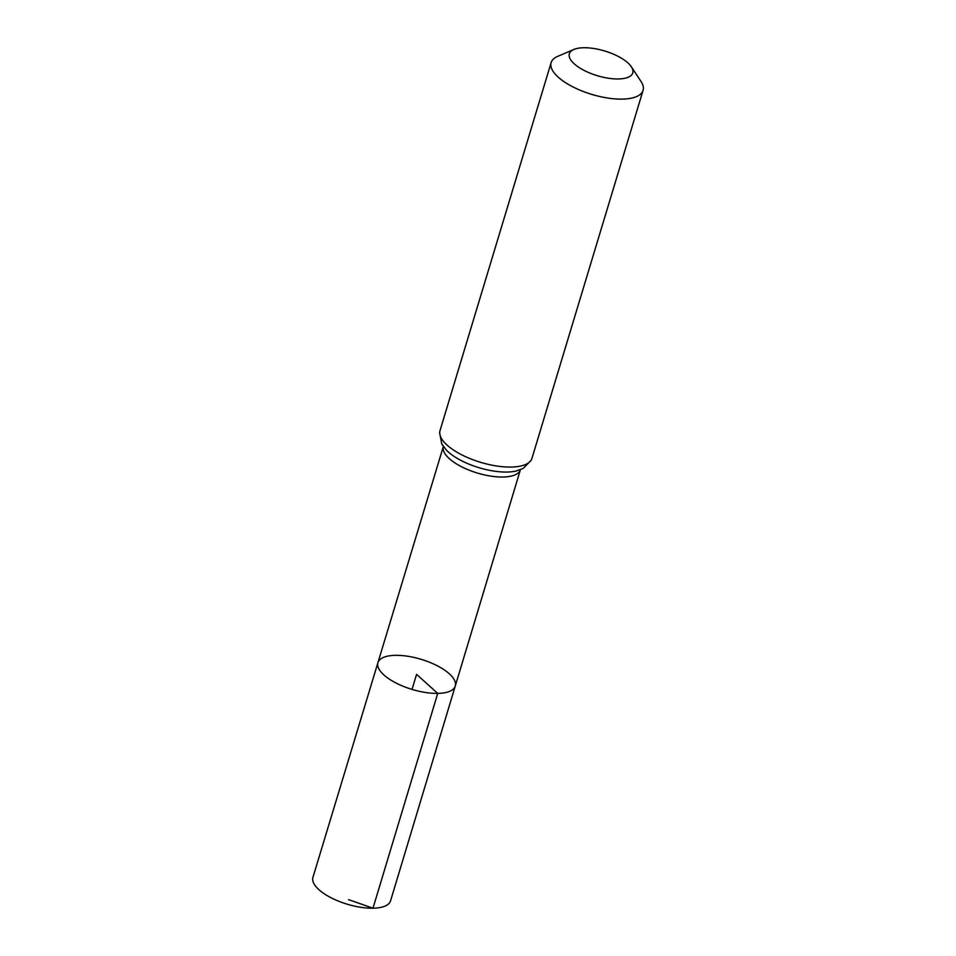 <?xml version="1.0" encoding="UTF-8"?>
<svg xmlns="http://www.w3.org/2000/svg" width="956" height="956" viewBox="0 0 956 956"><rect width="100%" height="100%" fill="white"/><g stroke="black" fill="none" stroke-linecap="round" stroke-linejoin="round"><path stroke-width="1.43" d="M437.729 693.399A40.391 15.714 -163.2 0 1 395.999 683.002A40.391 15.714 -163.2 0 1 377.919 662.687A40.391 15.714 -163.2 0 1 421.13 659.317A40.391 15.714 -163.2 0 1 455.259 686.038A40.391 15.714 -163.2 0 1 437.729 693.399A40.391 15.714 -163.2 0 1 395.999 683.002A40.391 15.714 -163.2 0 1 377.919 662.687L312.935 877.369A40.546 15.774 -163.2 0 0 331.099 897.768A40.546 15.774 -163.2 0 0 372.983 908.2A40.546 15.774 -163.2 0 0 390.574 900.803L455.259 686.038A40.391 15.714 -163.2 0 1 437.729 693.399M618.401 78.966A33.125 12.894 -163.2 0 1 578.715 67.267A33.125 12.894 -163.2 0 1 573.887 49.461A33.125 12.894 -163.2 0 1 604.79 51.015A33.125 12.894 -163.2 0 1 631.378 66.824A33.125 12.894 -163.2 0 1 618.401 78.966M631.378 66.824L641.046 81.499A48.015 18.69 -163.2 0 1 643.065 90.354A48.015 18.69 -163.2 0 1 622.237 99.113A48.015 18.69 -163.2 0 1 572.644 86.757A48.015 18.69 -163.2 0 1 551.134 62.606A48.015 18.69 -163.2 0 1 557.718 56.344L573.887 49.461M412.036 689.419L416.589 674.362L437.729 693.399L372.983 908.2L348.57 899.632M455.259 686.038L520.399 469.743A40.248 15.655 -163.2 0 1 502.964 477.02A40.248 15.655 -163.2 0 1 461.449 466.695A40.248 15.655 -163.2 0 1 443.357 446.476L377.919 662.687M511.137 467.066A48.015 18.69 -163.2 0 1 461.545 454.721A48.015 18.69 -163.2 0 1 440.035 430.559L439.593 432.471L441.756 443.919L446.404 450.145A44.131 17.172 -163.2 0 0 507.05 472.049A44.131 17.172 -163.2 0 0 515.822 471.093L523.147 468.488L531.285 460.159L531.966 458.318A48.015 18.69 -163.2 0 1 511.137 467.066M551.134 62.606L440.035 430.559M643.065 90.354L531.966 458.318"/></g></svg>
